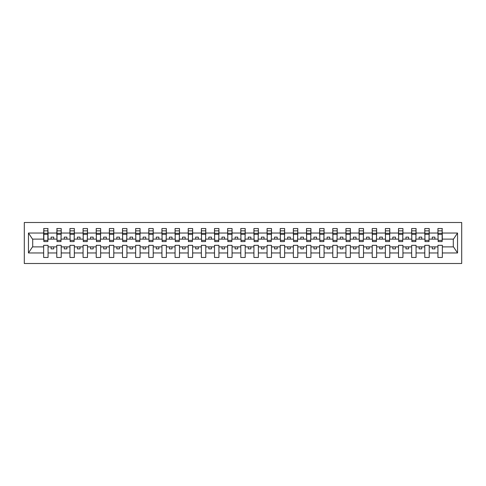 <?xml version="1.0" encoding="UTF-8"?>
<svg xmlns="http://www.w3.org/2000/svg" width="486" height="486" viewBox="0 0 486 486"><rect width="100%" height="100%" fill="white"/><g stroke="black" fill="none" stroke-linecap="round" stroke-linejoin="round"><path stroke-width="0.73" d="M24.3 263.503L461.7 263.503L461.7 222.497L24.3 222.497L24.3 263.503M442.145 240.685L442.351 239.112L453.499 239.112L457.539 233.037L457.539 252.963L442.351 252.963L442.351 245.315L437.935 245.315L437.935 246.888L429.211 246.888L429.211 245.315L424.794 245.315L424.794 246.888L416.065 246.888L416.065 245.315L411.654 245.315L411.654 246.888L402.924 246.888L402.924 245.315L398.508 245.315L398.508 246.888L389.784 246.888L389.784 245.315L385.368 245.315L385.368 246.888L376.638 246.888L376.638 245.315L372.221 245.315L372.221 246.888L363.498 246.888L363.498 245.315L359.081 245.315L359.081 246.888L350.351 246.888L350.351 245.315L345.935 245.315L345.935 246.888L337.211 246.888L337.211 245.315L332.795 245.315L332.795 246.888L324.065 246.888L324.065 245.315L319.648 245.315L319.648 246.888L310.925 246.888L310.925 245.315L306.508 245.315L306.508 246.888L297.778 246.888L297.778 245.315L293.362 245.315L293.362 246.888L284.638 246.888L284.638 245.315L280.222 245.315L280.222 246.888L271.492 246.888L271.492 245.315L267.075 245.315L267.075 246.888L258.352 246.888L258.352 245.315L253.935 245.315L253.935 246.888L245.205 246.888L245.205 245.315L240.795 245.315L240.795 246.888L232.065 246.888L232.065 245.315L227.648 245.315L227.648 246.888L218.925 246.888L218.925 245.315L214.508 245.315L214.508 246.888L205.778 246.888L205.778 245.315L201.362 245.315L201.362 246.888L192.638 246.888L192.638 245.315L188.222 245.315L188.222 246.888L179.492 246.888L179.492 245.315L175.075 245.315L175.075 246.888L166.352 246.888L166.352 245.315L161.935 245.315L161.935 246.888L153.205 246.888L153.205 245.315L148.789 245.315L148.789 246.888L140.065 246.888L140.065 245.315L135.649 245.315L135.649 246.888L126.919 246.888L126.919 245.315L122.502 245.315L122.502 246.888L113.779 246.888L113.779 245.315L109.362 245.315L109.362 246.888L100.632 246.888L100.632 245.315L96.216 245.315L96.216 246.888L87.492 246.888L87.492 245.315L83.076 245.315L83.076 246.888L74.346 246.888L74.346 245.315L69.935 245.315L69.935 246.888L61.206 246.888L61.206 245.315L56.789 245.315L56.789 246.888L48.065 246.888L48.065 245.315L43.649 245.315L43.649 246.888L32.501 246.888L28.461 252.963L28.461 233.037L32.501 239.112L43.649 239.112L43.649 233.037L28.461 233.037M442.351 252.963L442.351 257.459L437.935 257.459L437.935 246.888M437.935 252.963L429.211 252.963L429.211 257.459L424.794 257.459L424.794 246.888M429.211 252.963L429.211 246.888M424.794 252.963L416.065 252.963L416.065 257.459L411.654 257.459L411.654 246.888M416.065 252.963L416.065 246.888M411.654 252.963L402.924 252.963L402.924 257.459L398.508 257.459L398.508 246.888M402.924 252.963L402.924 246.888M398.508 252.963L389.784 252.963L389.784 257.459L385.368 257.459L385.368 246.888M389.784 252.963L389.784 246.888M385.368 252.963L376.638 252.963L376.638 257.459L372.221 257.459L372.221 246.888M376.638 252.963L376.638 246.888M372.221 252.963L363.498 252.963L363.498 257.459L359.081 257.459L359.081 246.888M363.498 252.963L363.498 246.888M359.081 252.963L350.351 252.963L350.351 257.459L345.935 257.459L345.935 246.888M350.351 252.963L350.351 246.888M345.935 252.963L337.211 252.963L337.211 257.459L332.795 257.459L332.795 246.888M337.211 252.963L337.211 246.888M332.795 252.963L324.065 252.963L324.065 257.459L319.648 257.459L319.648 246.888M324.065 252.963L324.065 246.888M319.648 252.963L310.925 252.963L310.925 257.459L306.508 257.459L306.508 246.888M310.925 252.963L310.925 246.888M306.508 252.963L297.778 252.963L297.778 257.459L293.362 257.459L293.362 246.888M297.778 252.963L297.778 246.888M293.362 252.963L284.638 252.963L284.638 257.459L280.222 257.459L280.222 246.888M284.638 252.963L284.638 246.888M280.222 252.963L271.492 252.963L271.492 257.459L267.075 257.459L267.075 246.888M271.492 252.963L271.492 246.888M267.075 252.963L258.352 252.963L258.352 257.459L253.935 257.459L253.935 246.888M258.352 252.963L258.352 246.888M253.935 252.963L245.205 252.963L245.205 257.459L240.795 257.459L240.795 246.888M245.205 252.963L245.205 246.888M240.795 252.963L232.065 252.963L232.065 257.459L227.648 257.459L227.648 246.888M232.065 252.963L232.065 246.888M227.648 252.963L218.925 252.963L218.925 257.459L214.508 257.459L214.508 246.888M218.925 252.963L218.925 246.888M214.508 252.963L205.778 252.963L205.778 257.459L201.362 257.459L201.362 246.888M205.778 252.963L205.778 246.888M201.362 252.963L192.638 252.963L192.638 257.459L188.222 257.459L188.222 246.888M192.638 252.963L192.638 246.888M188.222 252.963L179.492 252.963L179.492 257.459L175.075 257.459L175.075 246.888M179.492 252.963L179.492 246.888M175.075 252.963L166.352 252.963L166.352 257.459L161.935 257.459L161.935 246.888M166.352 252.963L166.352 246.888M161.935 252.963L153.205 252.963L153.205 257.459L148.789 257.459L148.789 246.888M153.205 252.963L153.205 246.888M148.789 252.963L140.065 252.963L140.065 257.459L135.649 257.459L135.649 246.888M140.065 252.963L140.065 246.888M135.649 252.963L126.919 252.963L126.919 257.459L122.502 257.459L122.502 246.888M126.919 252.963L126.919 246.888M122.502 252.963L113.779 252.963L113.779 257.459L109.362 257.459L109.362 246.888M113.779 252.963L113.779 246.888M109.362 252.963L100.632 252.963L100.632 257.459L96.216 257.459L96.216 246.888M100.632 252.963L100.632 246.888M96.216 252.963L87.492 252.963L87.492 257.459L83.076 257.459L83.076 246.888M87.492 252.963L87.492 246.888M83.076 252.963L74.346 252.963L74.346 257.459L69.935 257.459L69.935 246.888M74.346 252.963L74.346 246.888M69.935 252.963L61.206 252.963L61.206 257.459L56.789 257.459L56.789 246.888M61.206 252.963L61.206 246.888M438.147 240.357L442.145 240.357L442.145 241.578L438.147 241.578L437.935 228.542L437.935 233.037L429.211 233.037L428.998 240.685M438.147 240.685L437.935 233.037M425.007 240.357L428.998 240.357L428.998 241.578L425.007 241.578L424.794 228.542L424.794 233.037L416.065 233.037L415.858 240.685M425.007 240.685L424.794 233.037M411.861 240.357L415.858 240.357L415.858 241.578L411.861 241.578L411.654 228.542L411.654 233.037L402.924 233.037L402.712 240.685M411.861 240.685L411.654 233.037M398.72 240.357L402.712 240.357L402.712 241.578L398.72 241.578L398.508 228.542L398.508 233.037L389.784 233.037L389.572 240.685M398.72 240.685L398.508 233.037M385.574 240.357L389.572 240.357L389.572 241.578L385.574 241.578L385.368 228.542L385.368 233.037L376.638 233.037L376.425 240.685M385.574 240.685L385.368 233.037M372.434 240.357L376.425 240.357L376.425 241.578L372.434 241.578L372.221 228.542L372.221 233.037L363.498 233.037L363.285 240.685M372.434 240.685L372.221 233.037M359.288 240.357L363.285 240.357L363.285 241.578L359.288 241.578L359.081 228.542L359.081 233.037L350.351 233.037L350.145 240.685M359.288 240.685L359.081 233.037M346.147 240.357L350.145 240.357L350.145 241.578L346.147 241.578L345.935 228.542L345.935 233.037L337.211 233.037L336.998 240.685M346.147 240.685L345.935 233.037M333.001 240.357L336.998 240.357L336.998 241.578L333.001 241.578L332.795 228.542L332.795 233.037L324.065 233.037L323.858 240.685M333.001 240.685L332.795 233.037M319.861 240.357L323.858 240.357L323.858 241.578L319.861 241.578L319.648 228.542L319.648 233.037L310.925 233.037L310.712 240.685M319.861 240.685L319.648 233.037M306.715 240.357L310.712 240.357L310.712 241.578L306.715 241.578L306.508 228.542L306.508 233.037L297.778 233.037L297.572 240.685M306.715 240.685L306.508 233.037M293.574 240.357L297.572 240.357L297.572 241.578L293.574 241.578L293.362 228.542L293.362 233.037L284.638 233.037L284.425 240.685M293.574 240.685L293.362 233.037M280.434 240.357L284.425 240.357L284.425 241.578L280.434 241.578L280.222 228.542L280.222 233.037L271.492 233.037L271.285 240.685M280.434 240.685L280.222 233.037M267.288 240.357L271.285 240.357L271.285 241.578L267.288 241.578L267.075 228.542L267.075 233.037L258.352 233.037L258.139 240.685M267.288 240.685L267.075 233.037M254.148 240.357L258.139 240.357L258.139 241.578L254.148 241.578L253.935 228.542L253.935 233.037L245.205 233.037L244.999 240.685M254.148 240.685L253.935 233.037M241.001 240.357L244.999 240.357L244.999 241.578L241.001 241.578L240.795 228.542L240.795 233.037L232.065 233.037L231.852 240.685M241.001 240.685L240.795 233.037M227.861 240.357L231.852 240.357L231.852 241.578L227.861 241.578L227.648 228.542L227.648 233.037L218.925 233.037L218.712 240.685M227.861 240.685L227.648 233.037M214.715 240.357L218.712 240.357L218.712 241.578L214.715 241.578L214.508 228.542L214.508 233.037L205.778 233.037L205.566 240.685M214.715 240.685L214.508 233.037M201.575 240.357L205.566 240.357L205.566 241.578L201.575 241.578L201.362 228.542L201.362 233.037L192.638 233.037L192.426 240.685M201.575 240.685L201.362 233.037M188.428 240.357L192.426 240.357L192.426 241.578L188.428 241.578L188.222 228.542L188.222 233.037L179.492 233.037L179.285 240.685M188.428 240.685L188.222 233.037M175.288 240.357L179.285 240.357L179.285 241.578L175.288 241.578L175.075 228.542L175.075 233.037L166.352 233.037L166.139 240.685M175.288 240.685L175.075 233.037M162.142 240.357L166.139 240.357L166.139 241.578L162.142 241.578L161.935 228.542L161.935 233.037L153.205 233.037L152.999 240.685M162.142 240.685L161.935 233.037M149.002 240.357L152.999 240.357L152.999 241.578L149.002 241.578L148.789 228.542L148.789 233.037L140.065 233.037L139.853 240.685M149.002 240.685L148.789 233.037M135.855 240.357L139.853 240.357L139.853 241.578L135.855 241.578L135.649 228.542L135.649 233.037L126.919 233.037L126.712 240.685M135.855 240.685L135.649 233.037M122.715 240.357L126.712 240.357L126.712 241.578L122.715 241.578L122.502 228.542L122.502 233.037L113.779 233.037L113.566 240.685M122.715 240.685L122.502 233.037M109.575 240.357L113.566 240.357L113.566 241.578L109.575 241.578L109.362 228.542L109.362 233.037L100.632 233.037L100.426 240.685M109.575 240.685L109.362 233.037M96.428 240.357L100.426 240.357L100.426 241.578L96.428 241.578L96.216 228.542L96.216 233.037L87.492 233.037L87.28 240.685M96.428 240.685L96.216 233.037M83.288 240.357L87.28 240.357L87.28 241.578L83.288 241.578L83.076 228.542L83.076 233.037L74.346 233.037L74.139 240.685M83.288 240.685L83.076 233.037M70.142 240.357L74.139 240.357L74.139 241.578L70.142 241.578L69.935 228.542L69.935 233.037L61.206 233.037L60.993 240.685M70.142 240.685L69.935 233.037M57.002 240.357L60.993 240.357L60.993 241.578L57.002 241.578L57.002 228.542L56.789 233.037L48.065 233.037L47.853 228.542L47.853 241.578L43.855 241.578L43.855 234.331L47.853 234.331M57.002 240.685L56.789 233.037M56.789 252.963L48.065 252.963L48.065 257.459L43.649 257.459L43.649 246.888M48.065 252.963L48.065 246.888M43.855 234.331L43.855 228.542L43.649 233.037M43.649 239.112L43.855 240.685M442.351 239.112L442.145 228.542L442.145 240.357M424.794 228.542L429.211 228.542L429.211 233.037M411.654 228.542L416.065 228.542L416.065 233.037M398.508 228.542L402.924 228.542L402.924 233.037M385.368 228.542L389.784 228.542L389.784 233.037M372.221 228.542L376.638 228.542L376.638 233.037M359.081 228.542L363.498 228.542L363.498 233.037M345.935 228.542L350.351 228.542L350.351 233.037M332.795 228.542L337.211 228.542L337.211 233.037M319.648 228.542L324.065 228.542L324.065 233.037M306.508 228.542L310.925 228.542L310.925 233.037M293.362 228.542L297.778 228.542L297.778 233.037M280.222 228.542L284.638 228.542L284.638 233.037M267.075 228.542L271.492 228.542L271.492 233.037M253.935 228.542L258.352 228.542L258.352 233.037M240.795 228.542L245.205 228.542L245.205 233.037M227.648 228.542L232.065 228.542L232.065 233.037M214.508 228.542L218.925 228.542L218.925 233.037M201.362 228.542L205.778 228.542L205.778 233.037M188.222 228.542L192.638 228.542L192.638 233.037M175.075 228.542L179.492 228.542L179.492 233.037M161.935 228.542L166.352 228.542L166.352 233.037M148.789 228.542L153.205 228.542L153.205 233.037M135.649 228.542L140.065 228.542L140.065 233.037M122.502 228.542L126.919 228.542L126.919 233.037M109.362 228.542L113.779 228.542L113.779 233.037M96.216 228.542L100.632 228.542L100.632 233.037M83.076 228.542L87.492 228.542L87.492 233.037M69.935 228.542L74.346 228.542L74.346 233.037M56.789 228.542L61.206 228.542L61.206 233.037M457.539 233.037L442.351 233.037M43.649 252.963L28.461 252.963M43.649 228.542L48.065 228.542M437.935 228.542L442.351 228.542M437.935 239.112L434.891 239.112L434.891 237.113L432.261 237.113L432.261 239.112L434.891 239.112M432.261 239.112L429.211 239.112M432.261 246.888L432.261 248.887L434.891 248.887L434.891 246.888M424.794 239.112L421.745 239.112L421.745 237.113L419.114 237.113L419.114 239.112L421.745 239.112M419.114 239.112L416.065 239.112M419.114 246.888L419.114 248.887L421.745 248.887L421.745 246.888M411.654 239.112L408.605 239.112L408.605 237.113L405.974 237.113L405.974 239.112L408.605 239.112M405.974 239.112L402.924 239.112M405.974 246.888L405.974 248.887L408.605 248.887L408.605 246.888M398.508 239.112L395.458 239.112L395.458 237.113L392.828 237.113L392.828 239.112L395.458 239.112M392.828 239.112L389.784 239.112M392.828 246.888L392.828 248.887L395.458 248.887L395.458 246.888M385.368 239.112L382.318 239.112L382.318 237.113L379.688 237.113L379.688 239.112L382.318 239.112M379.688 239.112L376.638 239.112M379.688 246.888L379.688 248.887L382.318 248.887L382.318 246.888M372.221 239.112L369.172 239.112L369.172 237.113L366.547 237.113L366.547 239.112L369.172 239.112M366.547 239.112L363.498 239.112M366.547 246.888L366.547 248.887L369.172 248.887L369.172 246.888M359.081 239.112L356.031 239.112L356.031 237.113L353.401 237.113L353.401 239.112L356.031 239.112M353.401 239.112L350.351 239.112M353.401 246.888L353.401 248.887L356.031 248.887L356.031 246.888M345.935 239.112L342.885 239.112L342.885 237.113L340.261 237.113L340.261 239.112L342.885 239.112M340.261 239.112L337.211 239.112M340.261 246.888L340.261 248.887L342.885 248.887L342.885 246.888M332.795 239.112L329.745 239.112L329.745 237.113L327.114 237.113L327.114 239.112L329.745 239.112M327.114 239.112L324.065 239.112M327.114 246.888L327.114 248.887L329.745 248.887L329.745 246.888M319.648 239.112L316.599 239.112L316.599 237.113L313.974 237.113L313.974 239.112L316.599 239.112M313.974 239.112L310.925 239.112M313.974 246.888L313.974 248.887L316.599 248.887L316.599 246.888M306.508 239.112L303.458 239.112L303.458 237.113L300.828 237.113L300.828 239.112L303.458 239.112M300.828 239.112L297.778 239.112M300.828 246.888L300.828 248.887L303.458 248.887L303.458 246.888M293.362 239.112L290.312 239.112L290.312 237.113L287.688 237.113L287.688 239.112L290.312 239.112M287.688 239.112L284.638 239.112M287.688 246.888L287.688 248.887L290.312 248.887L290.312 246.888M280.222 239.112L277.172 239.112L277.172 237.113L274.541 237.113L274.541 239.112L277.172 239.112M274.541 239.112L271.492 239.112M274.541 246.888L274.541 248.887L277.172 248.887L277.172 246.888M267.075 239.112L264.032 239.112L264.032 237.113L261.401 237.113L261.401 239.112L264.032 239.112M261.401 239.112L258.352 239.112M261.401 246.888L261.401 248.887L264.032 248.887L264.032 246.888M253.935 239.112L250.885 239.112L250.885 237.113L248.255 237.113L248.255 239.112L250.885 239.112M248.255 239.112L245.205 239.112M248.255 246.888L248.255 248.887L250.885 248.887L250.885 246.888M240.795 239.112L237.745 239.112L237.745 237.113L235.115 237.113L235.115 239.112L237.745 239.112M235.115 239.112L232.065 239.112M235.115 246.888L235.115 248.887L237.745 248.887L237.745 246.888M227.648 239.112L224.599 239.112L224.599 237.113L221.968 237.113L221.968 239.112L224.599 239.112M221.968 239.112L218.925 239.112M221.968 246.888L221.968 248.887L224.599 248.887L224.599 246.888M214.508 239.112L211.459 239.112L211.459 237.113L208.828 237.113L208.828 239.112L211.459 239.112M208.828 239.112L205.778 239.112M208.828 246.888L208.828 248.887L211.459 248.887L211.459 246.888M201.362 239.112L198.312 239.112L198.312 237.113L195.688 237.113L195.688 239.112L198.312 239.112M195.688 239.112L192.638 239.112M195.688 246.888L195.688 248.887L198.312 248.887L198.312 246.888M188.222 239.112L185.172 239.112L185.172 237.113L182.542 237.113L182.542 239.112L185.172 239.112M182.542 239.112L179.492 239.112M182.542 246.888L182.542 248.887L185.172 248.887L185.172 246.888M175.075 239.112L172.026 239.112L172.026 237.113L169.401 237.113L169.401 239.112L172.026 239.112M169.401 239.112L166.352 239.112M169.401 246.888L169.401 248.887L172.026 248.887L172.026 246.888M161.935 239.112L158.886 239.112L158.886 237.113L156.255 237.113L156.255 239.112L158.886 239.112M156.255 239.112L153.205 239.112M156.255 246.888L156.255 248.887L158.886 248.887L158.886 246.888M148.789 239.112L145.739 239.112L145.739 237.113L143.115 237.113L143.115 239.112L145.739 239.112M143.115 239.112L140.065 239.112M143.115 246.888L143.115 248.887L145.739 248.887L145.739 246.888M135.649 239.112L132.599 239.112L132.599 237.113L129.969 237.113L129.969 239.112L132.599 239.112M129.969 239.112L126.919 239.112M129.969 246.888L129.969 248.887L132.599 248.887L132.599 246.888M122.502 239.112L119.453 239.112L119.453 237.113L116.828 237.113L116.828 239.112L119.453 239.112M116.828 239.112L113.779 239.112M116.828 246.888L116.828 248.887L119.453 248.887L119.453 246.888M109.362 239.112L106.312 239.112L106.312 237.113L103.682 237.113L103.682 239.112L106.312 239.112M103.682 239.112L100.632 239.112M103.682 246.888L103.682 248.887L106.312 248.887L106.312 246.888M96.216 239.112L93.172 239.112L93.172 237.113L90.542 237.113L90.542 239.112L93.172 239.112M90.542 239.112L87.492 239.112M90.542 246.888L90.542 248.887L93.172 248.887L93.172 246.888M83.076 239.112L80.026 239.112L80.026 237.113L77.396 237.113L77.396 239.112L80.026 239.112M77.396 239.112L74.346 239.112M77.396 246.888L77.396 248.887L80.026 248.887L80.026 246.888M69.935 239.112L66.886 239.112L66.886 237.113L64.255 237.113L64.255 239.112L66.886 239.112M64.255 239.112L61.206 239.112M64.255 246.888L64.255 248.887L66.886 248.887L66.886 246.888M56.789 239.112L53.739 239.112L53.739 237.113L51.109 237.113L51.109 239.112L53.739 239.112M51.109 239.112L48.065 239.112L48.065 233.037M51.109 246.888L51.109 248.887L53.739 248.887L53.739 246.888M48.065 239.112L47.853 240.685M457.539 252.963L453.499 246.888L442.351 246.888M32.714 239.112L32.714 246.888M453.286 246.888L453.286 239.112M43.855 233.304L47.853 233.304M61.206 228.542L60.993 240.357M57.002 234.331L60.993 234.331M57.002 233.304L60.993 233.304M74.346 228.542L74.139 240.357M70.142 234.331L74.139 234.331M70.142 233.304L74.139 233.304M87.492 228.542L87.28 240.357M83.288 234.331L87.28 234.331M83.288 233.304L87.28 233.304M100.632 228.542L100.426 240.357M96.428 234.331L100.426 234.331M96.428 233.304L100.426 233.304M113.779 228.542L113.566 240.357M109.575 234.331L113.566 234.331M109.575 233.304L113.566 233.304M126.919 228.542L126.712 240.357M122.715 234.331L126.712 234.331M122.715 233.304L126.712 233.304M140.065 228.542L139.853 240.357M135.855 234.331L139.853 234.331M135.855 233.304L139.853 233.304M153.205 228.542L152.999 240.357M149.002 234.331L152.999 234.331M149.002 233.304L152.999 233.304M166.352 228.542L166.139 240.357M162.142 234.331L166.139 234.331M162.142 233.304L166.139 233.304M179.492 228.542L179.285 240.357M175.288 234.331L179.285 234.331M175.288 233.304L179.285 233.304M192.638 228.542L192.426 240.357M188.428 234.331L192.426 234.331M188.428 233.304L192.426 233.304M205.778 228.542L205.566 240.357M201.575 234.331L205.566 234.331M201.575 233.304L205.566 233.304M218.925 228.542L218.712 240.357M214.715 234.331L218.712 234.331M214.715 233.304L218.712 233.304M232.065 228.542L231.852 240.357M227.861 234.331L231.852 234.331M227.861 233.304L231.852 233.304M245.205 228.542L244.999 240.357M241.001 234.331L244.999 234.331M241.001 233.304L244.999 233.304M258.352 228.542L258.139 240.357M254.148 234.331L258.139 234.331M254.148 233.304L258.139 233.304M271.492 228.542L271.285 240.357M267.288 234.331L271.285 234.331M267.288 233.304L271.285 233.304M284.638 228.542L284.425 240.357M280.434 234.331L284.425 234.331M280.434 233.304L284.425 233.304M297.778 228.542L297.572 240.357M293.574 234.331L297.572 234.331M293.574 233.304L297.572 233.304M310.925 228.542L310.712 240.357M306.715 234.331L310.712 234.331M306.715 233.304L310.712 233.304M324.065 228.542L323.858 240.357M319.861 234.331L323.858 234.331M319.861 233.304L323.858 233.304M337.211 228.542L336.998 240.357M333.001 234.331L336.998 234.331M333.001 233.304L336.998 233.304M350.351 228.542L350.145 240.357M346.147 234.331L350.145 234.331M346.147 233.304L350.145 233.304M363.498 228.542L363.285 240.357M359.288 234.331L363.285 234.331M359.288 233.304L363.285 233.304M376.638 228.542L376.425 240.357M372.434 234.331L376.425 234.331M372.434 233.304L376.425 233.304M389.784 228.542L389.572 240.357M385.574 234.331L389.572 234.331M385.574 233.304L389.572 233.304M402.924 228.542L402.712 240.357M398.72 234.331L402.712 234.331M398.72 233.304L402.712 233.304M416.065 228.542L415.858 240.357M411.861 234.331L415.858 234.331M411.861 233.304L415.858 233.304M429.211 228.542L428.998 240.357M425.007 234.331L428.998 234.331M425.007 233.304L428.998 233.304M438.147 234.331L442.145 234.331M438.147 233.304L442.145 233.304M43.855 240.357L47.853 240.357M43.855 230.844L47.853 230.844M57.002 230.844L60.993 230.844M70.142 230.844L74.139 230.844M83.288 230.844L87.28 230.844M96.428 230.844L100.426 230.844M109.575 230.844L113.566 230.844M122.715 230.844L126.712 230.844M135.855 230.844L139.853 230.844M149.002 230.844L152.999 230.844M162.142 230.844L166.139 230.844M175.288 230.844L179.285 230.844M188.428 230.844L192.426 230.844M201.575 230.844L205.566 230.844M214.715 230.844L218.712 230.844M227.861 230.844L231.852 230.844M241.001 230.844L244.999 230.844M254.148 230.844L258.139 230.844M267.288 230.844L271.285 230.844M280.434 230.844L284.425 230.844M293.574 230.844L297.572 230.844M306.715 230.844L310.712 230.844M319.861 230.844L323.858 230.844M333.001 230.844L336.998 230.844M346.147 230.844L350.145 230.844M359.288 230.844L363.285 230.844M372.434 230.844L376.425 230.844M385.574 230.844L389.572 230.844M398.72 230.844L402.712 230.844M411.861 230.844L415.858 230.844M425.007 230.844L428.998 230.844M438.147 230.844L442.145 230.844"/></g></svg>
